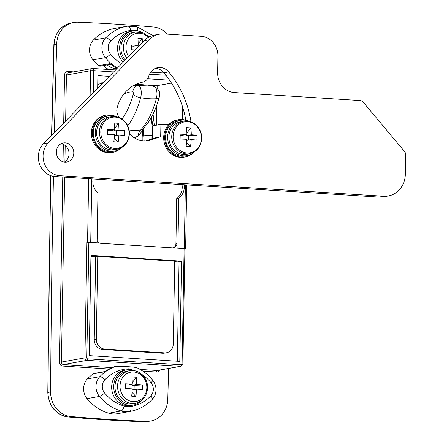 <?xml version="1.0" encoding="UTF-8"?>
<svg xmlns="http://www.w3.org/2000/svg" width="444" height="444" viewBox="0 0 444 444"><rect width="100%" height="100%" fill="white"/><g stroke="black" fill="none" stroke-linecap="round" stroke-linejoin="round"><path stroke-width="0.67" d="M184.904 248.757L185.62 248.579L184.288 248.351L177.905 247.946L178.777 198.24A14.186 12.715 79.8 0 0 184.293 187.113A14.186 12.715 79.8 0 0 184.155 184.748M173.016 247.869A4.729 4.24 79.8 0 0 175.929 243.612L176.712 198.612A14.186 12.715 79.8 0 0 182.229 187.485A14.186 12.715 79.8 0 0 182.018 184.615M168.62 368.487A14183.147 12715 -100.2 0 1 167.771 399.417A23.637 21.19 -100.2 0 1 150.671 421.051A23.637 21.19 -100.2 0 1 146.57 421.334A1891.085 1695.331 -100.2 0 1 70.979 416.539A23.637 21.19 -100.2 0 1 50.594 391.985A14183.147 12715 -100.2 0 1 53.452 176.379M153.063 114.075L154.351 125.563M156.488 125.18L156.837 104.956M157.132 88.317L157.176 85.648L146.725 84.987M144.006 84.815L135.986 84.305M97.724 84.399L102.719 83.1M103.552 82.251L97.769 81.879M177.905 247.946L176.879 248.135L184.909 248.729L182.895 364.013L182.096 363.875L184.105 248.59M160.684 136.952L160.9 124.387L168.504 124.869M91.819 178.893L90.709 242.418L97.092 242.824L97.958 193.118A14.186 12.715 79.8 0 1 93.057 178.971M109.302 76.362L97.88 75.641L97.658 88.278M169.575 80.186L147.508 78.788M182.279 119.536L182.501 106.649M54.396 132.54A14183.147 12715 -100.2 0 1 56.677 44.111A23.637 21.19 -100.2 0 1 73.771 22.483A23.637 21.19 -100.2 0 1 77.878 22.2A1891.085 1695.331 -100.2 0 1 153.441 26.995A23.637 21.19 -100.2 0 1 167.31 34.144M90.942 255.4L89.194 355.627L179.798 361.377L181.546 261.15L90.942 255.4M64.641 177.167L61.416 362.071L84.921 357.864L86.93 242.579L97.092 242.824M175.929 243.612L176.956 243.429L176.879 248.135M176.956 243.429A4.729 4.24 -100.2 0 1 173.537 247.813A4.729 4.24 -100.2 0 1 172.622 247.863L100.311 243.273A4.729 4.24 -100.2 0 1 97.114 241.431M90.709 242.418L87.551 242.468L88.661 178.693M86.93 242.579L87.551 242.468M177.539 261.866L181.546 261.15M151.959 138.839L152.181 126.052A4.729 0.45 1 0 1 152.653 125.868L160.9 124.387M157.176 85.648L171.489 83.089M176.712 198.612L178.777 198.24M127.7 125.807A69.897 30.248 93.6 0 0 140.637 97.741A7.093 2.775 -164.6 0 1 133.233 94.272A1.532 0.666 -86.4 0 0 133.35 93.451A1.532 0.666 -86.4 0 0 132.795 92.041A7.093 6.394 97 0 1 138.217 85.47A37.823 34.088 -83 0 1 147.935 85.12L133.983 85.637A69.897 30.248 93.6 0 1 138.217 85.47A8.436 3.652 93.6 0 1 141.27 93.223A8.436 3.652 93.6 0 1 140.637 97.741A37.823 14.791 15.4 0 0 156.344 98.735A8.436 3.652 -86.4 0 0 156.971 94.217A8.436 3.652 -86.4 0 0 154.24 86.541C158.364 88.861 160.145 91.608 159.579 94.788L159.213 97.369C156.338 107.837 152.459 116.522 147.58 123.438L143.279 128.61L141.581 131.885L137.923 136.169L134.227 137.768M95.682 256.671L94.233 339.488L96.298 339.122A9.457 8.475 79.8 0 0 104.64 349.073L164.613 352.875A9.457 8.475 79.8 0 0 166.445 352.775A9.457 8.475 79.8 0 0 173.288 344.006L174.731 261.189L97.741 256.305L95.682 256.671L90.926 256.371M177.317 361.216L179.049 261.96L174.725 261.688M166.445 352.775L164.385 353.141A9.457 8.475 -100.2 0 1 162.554 353.246L164.613 352.875M104.64 349.073L102.575 349.439L162.554 353.246M102.575 349.439A9.457 8.475 -100.2 0 1 94.233 339.488M97.741 256.305L96.298 339.122M191.014 121.85A93.606 83.922 79.8 0 0 168.676 71.911A13.237 11.866 79.8 0 0 157.759 67.66A13.237 11.866 79.8 0 0 148.762 76.146A9.457 8.475 -100.2 0 1 142.53 82.168A37.823 33.905 79.8 0 0 117.088 108.103A9.457 8.475 79.8 0 0 116.8 110.351A9.457 8.475 79.8 0 0 119.586 117.621M64.341 162.082A9.69 8.691 79.8 0 0 69.048 153.896A9.69 8.691 79.8 0 0 61.056 143.751M56.349 151.937A9.69 8.691 79.8 0 0 66.778 162.032A9.69 8.691 79.8 0 0 73.787 153.047A9.69 8.691 79.8 0 0 63.359 142.951A9.69 8.691 79.8 0 0 56.349 151.937M43.051 155.805A18.909 16.955 79.8 0 0 59.735 175.707L383.677 196.254A23.637 21.19 79.8 0 0 388.256 195.998A23.637 21.19 79.8 0 0 405.355 174.076L405.688 154.851A4.729 4.24 79.8 0 0 404.501 151.443L363.148 102.114A4.729 4.24 79.8 0 0 360.162 100.549L234.315 92.563A18.909 16.955 -100.2 0 1 217.632 72.666L217.921 56.194A18.909 16.955 79.8 0 0 201.232 36.291L164.047 33.933A23.637 21.19 79.8 0 0 159.468 34.194A23.637 21.19 79.8 0 0 148.884 39.871L48.268 142.813A18.909 16.955 79.8 0 0 43.051 155.805M159.468 34.194L154.728 35.043A23.637 21.19 79.8 0 0 144.145 40.72L43.523 143.662A18.909 16.955 79.8 0 0 38.312 156.654A18.909 16.955 79.8 0 0 54.995 176.557L378.932 197.103A23.637 21.19 79.8 0 0 383.511 196.847L388.256 195.998M129.376 133.344A22.222 19.919 79.8 0 0 147.924 140.742A22.222 19.919 79.8 0 0 150.483 140.088L158.63 137.34A9.457 8.475 -100.2 0 1 159.718 137.063A9.457 8.475 -100.2 0 1 163.686 137.396M145.527 141.009A22.222 19.919 79.8 0 0 145.743 140.937L153.89 138.189A9.457 8.475 -100.2 0 1 154.978 137.912L159.718 137.063M185.87 120.241A93.606 83.922 79.8 0 0 163.936 72.761A13.237 11.866 79.8 0 0 155.439 68.359M132.645 369.957A42.552 38.145 79.8 0 0 128.15 368.809A42.552 38.145 79.8 0 0 104.84 379.792A9.457 8.475 79.8 0 0 104.612 392.962A42.552 38.145 79.8 0 0 124.092 406.071A18.909 16.955 79.8 0 0 130.897 406.499A4.729 2.092 -99.2 0 1 129.609 411.533A23.637 21.19 -100.2 0 1 121.101 410.994A47.275 42.385 -100.2 0 1 99.456 396.437A14.186 12.715 -100.2 0 1 99.8 376.673A47.275 42.385 -100.2 0 1 115.856 366.383L114.824 366.572A47.275 42.385 -100.2 0 0 104.618 371.789L93.279 373.82A47.275 42.385 79.8 0 0 87.429 378.887A14.186 12.715 79.8 0 0 87.08 398.651A47.275 42.385 79.8 0 0 108.73 413.209A23.637 21.19 79.8 0 0 117.233 413.747A47.275 42.385 79.8 0 0 117.865 413.642L130.236 411.427A47.275 42.385 -100.2 0 1 129.609 411.533L117.233 413.747M115.856 366.383L127.966 366.705C132.501 366.949 135.315 367.277 136.397 367.688M93.279 373.82A2.364 2.12 -100.2 0 1 94.061 373.487L104.984 371.534M128.15 368.809L127.966 366.705M138.561 31.158A42.552 38.145 79.8 0 0 137.457 30.819A18.909 16.955 79.8 0 0 130.653 30.386A42.552 38.145 79.8 0 0 110.756 40.992A9.457 8.475 79.8 0 0 108.208 47.425A9.457 8.475 79.8 0 0 110.523 54.162A4.729 1.11 140.6 0 1 105.367 57.637A14.186 12.715 -100.2 0 1 101.892 47.525A14.186 12.715 -100.2 0 1 105.711 37.873A47.275 42.385 -100.2 0 1 127.189 26.196L114.818 28.41A47.275 42.385 79.8 0 0 93.34 40.088A14.186 12.715 79.8 0 0 89.522 49.739A14.186 12.715 79.8 0 0 92.996 59.851A47.275 42.385 79.8 0 0 98.657 65.651L110.001 63.62A47.275 42.385 -100.2 0 0 116.95 68.543M110.772 64.269L100.338 66.139A2.364 2.12 -100.2 0 1 98.657 65.651M192.308 153.541A18.909 16.955 -100.2 0 1 185.059 156.96L184.032 157.143A18.909 16.955 -100.2 0 1 163.681 137.446A18.909 16.955 -100.2 0 1 177.367 119.913L178.394 119.73A18.909 16.955 -100.2 0 1 186.38 120.418M185.059 156.96A18.909 16.955 -100.2 0 1 164.713 137.263A18.909 16.955 -100.2 0 1 178.394 119.73M187.54 121.712A15.718 14.086 79.8 0 0 173.127 136.452A15.718 14.086 79.8 0 0 186.991 152.991A15.718 14.086 79.8 0 0 201.404 138.251A15.718 14.086 79.8 0 0 187.54 121.712M183.711 121.179L180.875 121.684A16.545 14.835 79.8 0 0 168.903 137.03A16.545 14.835 79.8 0 0 186.708 154.262L189.544 153.752C196.992 151.842 201.038 146.703 201.687 138.345C202.181 128.249 192.763 119.208 183.711 121.179A16.545 14.835 79.8 0 0 171.739 136.519A16.545 14.835 79.8 0 0 189.544 153.752M186.58 134.526L186.558 135.592L191.297 134.743A30.636 2.914 -179 0 1 196.953 135.248A30.381 23.921 98 0 1 196.864 140.093A30.636 2.914 1 0 0 191.214 139.594A30.636 13.259 -86.4 0 1 190.493 146.614A30.381 9.568 -167.2 0 1 188.339 146.509A30.381 9.568 -167.2 0 1 186.114 146.337A30.636 13.259 93.6 0 0 186.835 139.311A30.636 2.914 1 0 0 179.981 139.022A30.381 0.389 -89.1 0 1 180.07 134.177L180.186 135.187L182.179 135.315L186.918 134.465A30.636 2.914 -179 0 0 180.07 134.177M191.297 134.743A30.636 13.259 -86.4 0 0 190.82 127.939A30.381 14.741 -11.8 0 0 188.667 127.75A30.381 14.741 -11.8 0 0 186.441 127.661A30.636 13.259 93.6 0 1 186.918 134.465M194.539 151.793A17.965 16.106 -100.2 0 1 186.957 155.655L184.893 156.027A17.965 16.106 -100.2 0 1 165.562 137.318A17.965 16.106 -100.2 0 1 178.56 120.657L180.625 120.291A17.965 16.106 -100.2 0 1 189.077 121.284M186.957 155.655A17.965 16.106 -100.2 0 1 167.627 136.946A17.965 16.106 -100.2 0 1 180.625 120.291M190.82 127.939L186.88 133.028M191.214 139.594L186.769 140.387M190.493 146.614L186.569 142.774M188.472 140.082L188.55 135.72L186.558 135.592M180.186 135.187L180.12 139.028M196.953 135.248L188.55 135.72M119.997 148.956A18.909 16.955 -100.2 0 1 112.748 152.37L111.722 152.553A18.909 16.955 -100.2 0 1 91.37 132.861A18.909 16.955 -100.2 0 1 105.056 115.323L106.083 115.14A18.909 16.955 -100.2 0 1 114.069 115.829M112.748 152.37A18.909 16.955 -100.2 0 1 92.402 132.678A18.909 16.955 -100.2 0 1 106.083 115.14M115.229 117.122A15.718 14.086 79.8 0 0 100.816 131.868A15.718 14.086 79.8 0 0 114.68 148.407A15.718 14.086 79.8 0 0 129.093 133.661A15.718 14.086 79.8 0 0 115.229 117.122M111.4 116.589L108.564 117.099A16.545 14.835 79.8 0 0 96.592 132.44A16.545 14.835 79.8 0 0 114.397 149.672L117.233 149.167C124.681 147.253 128.727 142.119 129.376 133.755C129.87 123.66 120.452 114.624 111.4 116.589A16.545 14.835 79.8 0 0 99.428 131.935A16.545 14.835 79.8 0 0 117.233 149.167M114.269 129.942L114.247 131.008L118.986 130.159A30.636 2.914 -179 0 1 124.642 130.664A30.381 23.921 98 0 1 124.553 135.509A30.636 2.914 1 0 0 118.903 135.004A30.636 13.259 -86.4 0 1 118.182 142.025A30.381 9.568 -167.2 0 1 116.028 141.925A30.381 9.568 -167.2 0 1 113.803 141.747A30.636 13.259 93.6 0 0 114.524 134.726A30.636 2.914 1 0 0 107.67 134.438A30.381 0.389 -89.1 0 1 107.759 129.593L107.875 130.603L109.868 130.73L114.608 129.881A30.636 2.914 -179 0 0 107.759 129.593M118.986 130.159A30.636 13.259 -86.4 0 0 118.509 123.349A30.381 14.741 -11.8 0 0 116.356 123.16A30.381 14.741 -11.8 0 0 114.13 123.071A30.636 13.259 93.6 0 1 114.608 129.881M122.228 147.208A17.965 16.106 -100.2 0 1 114.646 151.071L112.582 151.437A17.965 16.106 -100.2 0 1 93.251 132.728A17.965 16.106 -100.2 0 1 106.249 116.073L108.314 115.701A17.965 16.106 -100.2 0 1 116.766 116.694M114.646 151.071A17.965 16.106 -100.2 0 1 95.316 132.362A17.965 16.106 -100.2 0 1 108.314 115.701M118.509 123.349L114.569 128.444M118.903 135.004L114.458 135.803M118.182 142.025L114.258 138.184M116.162 135.492L116.239 131.135L114.247 131.008M107.875 130.603L107.809 134.443M124.642 130.664L116.239 131.135M148.329 37.424A14.891 13.353 79.8 0 0 139.588 33.217A14.891 13.353 79.8 0 0 125.935 47.192A14.891 13.353 79.8 0 0 128.66 56.566M135.143 49.928A49.584 4.718 -179 0 0 131.18 49.745A47.63 1.515 -89.2 0 1 131.258 45.038A49.584 4.718 1 0 1 138.195 45.382A49.584 21.456 -86.4 0 0 137.934 38.212A47.63 23.798 -12.4 0 1 140.082 38.312A47.63 23.798 -12.4 0 1 142.185 38.478A49.584 21.456 93.6 0 1 142.391 42.513M126.934 58.325A16.545 14.835 79.8 0 1 123.46 47.275A16.545 14.835 79.8 0 1 135.431 31.929L132.878 32.384A16.545 14.835 79.8 0 0 120.907 47.73A16.545 14.835 79.8 0 0 125.33 59.968M137.979 45.421L137.962 46.459L138.661 46.331M138.178 43.867L142.185 38.478M138.195 45.382L133.705 46.187L131.579 46.054L131.258 45.038M137.962 46.459L138.506 46.492M131.518 49.756L131.579 46.054M124.414 60.906A17.965 16.106 -100.2 0 1 120.313 42.874A17.965 16.106 -100.2 0 1 132.628 30.991A17.965 16.106 -100.2 0 1 141.07 31.979L141.042 32.079M123.182 62.166A17.965 16.106 -100.2 0 1 118.093 43.839A17.965 16.106 -100.2 0 1 130.564 31.358L132.628 30.991M141.053 400.877A17.965 16.106 -100.2 0 1 133.045 405.156A17.965 16.106 -100.2 0 1 114.025 390.315A17.965 16.106 -100.2 0 1 126.712 369.791A17.965 16.106 -100.2 0 1 135.159 370.779L135.126 370.879M133.045 405.156L130.986 405.527A17.965 16.106 -100.2 0 1 111.966 390.681A17.965 16.106 -100.2 0 1 124.653 370.157L126.712 369.791M120.019 385.991A14.891 13.353 79.8 0 0 133.161 401.665A14.891 13.353 79.8 0 0 146.82 387.69A14.891 13.353 79.8 0 0 133.677 372.017A14.891 13.353 79.8 0 0 120.019 385.991M133.833 396.359A47.63 15.762 -166.7 0 1 131.685 396.198A49.584 21.456 -86.4 0 0 132.201 388.889A49.584 4.718 -179 0 0 125.264 388.544A47.63 1.515 -89.2 0 1 125.347 383.838A49.584 4.718 1 0 1 132.279 384.182A49.584 21.456 -86.4 0 0 132.018 377.012A47.63 23.798 -12.4 0 1 134.171 377.111A47.63 23.798 -12.4 0 1 136.275 377.278A49.584 21.456 93.6 0 1 136.536 384.454A49.584 4.718 1 0 1 142.691 384.937A47.63 38.045 98.3 0 1 142.613 389.643A49.584 4.718 -179 0 0 136.452 389.16A49.584 21.456 93.6 0 1 135.936 396.47A47.63 15.762 -166.7 0 1 133.833 396.359M129.52 370.729L126.962 371.184A16.545 14.835 79.8 0 0 114.99 386.53A16.545 14.835 79.8 0 0 132.795 403.763L135.353 403.302C142.846 401.37 146.92 396.226 147.558 387.867C148.052 377.805 138.645 368.759 129.52 370.729A16.545 14.835 79.8 0 0 117.549 386.075A16.545 14.835 79.8 0 0 135.353 403.302M132.068 384.221L132.046 385.253L136.536 384.454M132.268 382.667L136.275 377.278M132.279 384.182L127.794 384.987L125.669 384.854L125.347 383.838M136.452 389.16L132.157 389.926M132.012 392.402L135.936 396.47M132.046 385.253L134.171 385.392L134.099 389.577M125.602 388.556L125.669 384.854M134.171 385.392L142.691 384.937M107.176 64.913A16.545 14.835 79.8 0 0 116.816 68.676M108.652 69.492A18.909 16.955 -100.2 0 1 103.491 65.573M50.894 175.735A14183.147 12715 79.8 0 0 50.078 219.025A14183.147 12715 79.8 0 0 48.013 392.446L47.78 392.535C48.818 406.438 55.655 414.596 68.287 417.005L143.895 421.8L150.671 421.051M184.288 248.351L185.398 184.826M165.951 75.247L149.506 74.204M113.642 71.928L93.706 70.663L93.323 92.713M109.119 369.014L62.854 366.084A3.78 3.391 -100.2 0 1 59.518 362.099L62.748 177.045M63.015 161.788L63.32 144.4M63.692 123.027L64.53 75.064A3.78 3.391 -100.2 0 1 67.999 71.512L73.571 71.867M159.524 370.113A3.78 3.391 -100.2 0 1 156.438 372.017L142.868 371.156M51.765 135.231A14183.147 12715 79.8 0 1 54.101 44.572L53.863 44.672C54.884 32.884 60.662 25.641 71.195 22.944A23.637 21.19 79.8 0 0 54.101 44.572L56.677 44.111M50.594 391.985L48.013 392.446A23.637 21.19 79.8 0 0 68.404 416.999A1891.085 1695.331 79.8 0 0 143.989 421.794L146.57 421.334M143.895 421.8A2.364 1.027 92.2 0 0 143.989 421.794A23.637 21.19 79.8 0 0 148.096 421.511M68.287 417.005A2.364 1.016 95 0 0 68.404 416.999L70.979 416.539M140.093 369.419L157.076 370.496L180.586 366.289L87.007 360.35L63.498 364.557L112.021 367.638M88.828 242.546L86.813 357.831A0.944 0.849 79.8 0 0 87.651 358.83L181.23 364.763A0.944 0.849 79.8 0 0 182.096 363.875M90.11 96.004L90.548 70.713L66.422 75.03L65.623 121.057M65.196 145.532L64.913 161.749M152.653 125.868L152.431 138.683M90.548 70.713L93.706 70.663A2.364 1.021 93.6 0 0 92.824 68.487A2.364 2.364 0 0 0 92.258 68.52A2.364 2.12 79.8 0 0 90.548 70.713M115.59 69.936L92.824 68.487A2.364 1.021 93.6 0 0 92.718 68.498A2.364 2.12 79.8 0 0 92.258 68.52L68.132 72.838A2.364 2.12 79.8 0 0 66.422 75.03L64.53 75.064M156.438 372.017A1.421 0.616 93.6 0 1 157.076 370.496A2.364 2.12 79.8 0 0 157.537 370.468L181.041 366.261A2.364 2.12 -100.2 0 1 180.586 366.289A1.421 0.616 -86.4 0 0 181.23 364.763M59.518 362.099L61.416 362.071A2.364 2.12 79.8 0 0 63.498 364.557A1.421 0.616 93.6 0 0 62.854 366.084M87.651 358.83A1.421 0.616 -86.4 0 1 87.007 360.35A2.364 2.12 -100.2 0 1 84.921 357.864L86.813 357.831M68.42 72.788A1.421 0.616 93.6 0 1 67.999 71.512M159.213 97.369A7.093 2.775 -164.6 0 1 156.344 98.735A69.897 30.248 -86.4 0 1 140.631 129.975A37.823 30.486 44.4 0 1 132.917 130.403A37.823 30.486 44.4 0 1 129.038 129.937M122.017 118.986A62.993 27.262 -86.4 0 0 133.233 94.272M132.795 92.041A62.993 27.262 -86.4 0 0 123.382 94.6M137.923 136.169A10.478 4.534 93.6 0 1 140.631 129.975A7.093 5.717 -135.6 0 0 143.279 128.61M142.829 140.92A23.637 10.229 -86.4 0 0 142.868 139.627A23.637 10.229 -86.4 0 0 142.18 130.403M152.153 127.517A37.823 33.905 79.8 0 0 150.905 118.209M59.735 175.707L54.995 176.557M48.268 142.813L43.523 143.662M383.677 196.254L378.932 197.103M148.884 39.871L144.145 40.72M150.483 140.088L145.743 140.937M158.63 137.34L153.89 138.189M168.676 71.911L163.936 72.761M130.897 406.499A42.552 38.145 79.8 0 0 150.793 395.893A9.457 8.475 79.8 0 0 153.341 389.46A9.457 8.475 79.8 0 0 151.021 382.722A4.729 1.11 -39.4 0 0 152.614 380.086C154.895 382.939 156.027 386.213 156.005 389.915C155.899 393.661 154.612 396.869 152.148 399.533C145.998 405.883 138.695 409.845 130.236 411.427M124.092 406.071A4.729 1.915 -73.8 0 1 121.101 410.994L108.73 413.209M104.612 392.962A4.729 1.11 -39.4 0 1 99.456 396.437L87.08 398.651M104.84 379.792A4.729 1.754 43.7 0 0 99.8 376.673L87.429 378.887M151.021 382.722A42.552 38.145 79.8 0 0 141.769 374.364M150.793 395.893A4.729 1.754 43.7 0 1 152.148 399.533M117.438 68.037A47.275 42.385 -100.2 0 1 105.367 57.637L92.996 59.851M110.756 40.992A4.729 1.754 -136.3 0 0 105.711 37.873L93.34 40.088M137.457 30.819A4.729 1.915 106.2 0 0 136.713 26.646L127.189 26.196A47.275 42.385 -100.2 0 1 127.817 26.091A4.729 2.092 80.8 0 1 127.833 26.085A4.729 2.092 80.8 0 1 130.653 30.386M110.523 54.162A42.552 38.145 79.8 0 0 121.684 63.703M149.467 36.802A42.552 38.145 79.8 0 0 147.686 35.564M50.66 175.658L47.78 392.535M71.195 22.944L73.771 22.483M51.526 135.476L53.863 44.672M150.721 72.161L164.147 73.016M186.73 184.909L185.62 248.579M182.895 364.013L181.041 366.261M147.935 85.12L154.24 86.541M143.068 128.854L144.167 141.014M151.459 117.205L152.88 125.824M133.034 85.847L133.983 85.637M144.056 135.098L152.014 135.603M136.508 367.571C142.718 370.435 148.085 374.608 152.614 380.086M136.713 26.646L152.853 35.476M135.431 31.929L142.807 32.612L149.101 36.991"/></g></svg>
